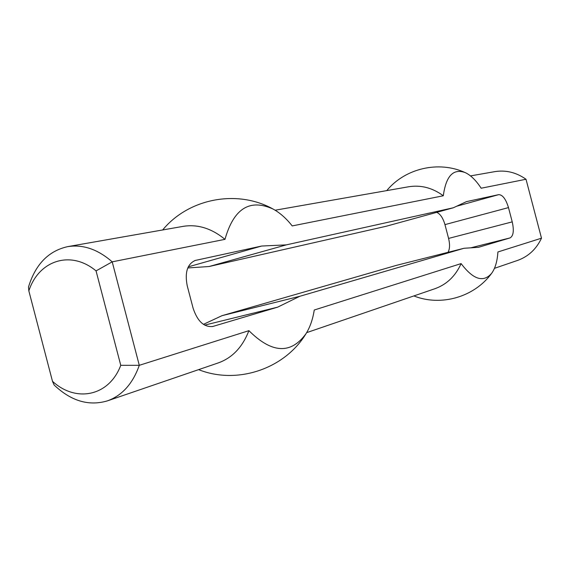 <?xml version="1.0" encoding="UTF-8"?>
<svg xmlns="http://www.w3.org/2000/svg" width="570" height="570" viewBox="0 0 570 570"><rect width="100%" height="100%" fill="white"/><g stroke="black" fill="none" stroke-linecap="round" stroke-linejoin="round"><path stroke-width="0.85" d="M448.02 252.318C449.83 249.033 450.015 244.402 448.583 238.424L444.956 224.616C443.011 217.961 440.254 213.871 436.691 212.354M187.772 267.957L209.09 266.518L386.118 226.276L453.357 207.765L466.459 201.63L498.693 194.648C502.605 194.726 505.868 199.044 508.483 207.601L512.231 221.873C514.161 230.615 513.435 235.959 510.065 237.911L478.465 247.323L463.994 248.278L396.385 265.371L221.972 315.687L203.412 324.366M453.357 207.765L286.311 244.872L261.637 246.041L195.246 260.454C187.309 264.01 184.637 272.467 187.238 285.827L193.102 308.206C197.434 321.231 203.96 327.322 212.695 326.496L277.654 307.152L299.791 296.293L221.972 315.687M299.791 296.293L463.994 248.278M277.654 307.152L204.637 325.128M470.499 175.902L494.739 171.648C505.832 169.86 516.256 172.397 526.01 179.265L541.5 238.189C536.299 249.154 528.326 256.557 517.581 260.419L494.461 268.335M526.01 179.265L481.158 188.221C476.028 180.348 470.692 175.133 465.141 172.575C453.285 168.25 446.004 175.98 443.303 195.774C432.43 187.801 420.888 184.794 408.683 186.761L275.111 210.216M306.653 332.645L434.917 288.719C446.738 284.473 455.473 276.101 461.116 263.596C473.285 279.671 483.488 282.877 491.718 273.222C495.245 268.306 497.311 261.217 497.909 251.969L541.5 238.189M461.116 263.596L314.248 310.016C312.83 319.193 310.116 327.038 306.104 333.55C290.971 354.504 271.904 353.543 248.912 330.664L139.294 365.313C132.774 383.695 122.144 395.551 107.388 400.874C88.785 406.353 71.036 401.066 54.136 385.007L52.483 381.301C75.945 402.876 109.041 396.406 120.762 365.327L139.294 365.313L112.212 261.844L224.979 239.343C233.743 208.492 249.795 198.41 273.137 209.083C279.977 212.831 286.332 218.445 292.196 225.927L443.303 195.774M96.052 270.892C70.651 249.689 38.71 260.49 28.842 290.899L28.5 286.988C35.454 264.345 48.521 250.9 67.695 246.639C82.942 244.209 97.784 249.275 112.212 261.844L96.052 270.892L120.762 365.327M28.842 290.899L52.483 381.301M67.695 246.639L183.205 226.354C197.669 224.038 211.591 228.37 224.979 239.343M286.311 244.872L209.09 266.518M261.637 246.041L188.271 266.853M248.912 330.664C242.528 347.102 232.339 357.839 218.339 362.883L107.388 400.874M456.613 206.24L498.693 194.648M508.483 207.601L444.956 224.616M512.231 221.873L448.583 238.424M510.065 237.911L470.727 247.836M213.144 326.368L212.239 326.589M194.669 260.64L195.838 260.305M465.141 172.575C438.665 160.469 405.149 168.278 386.745 190.608M413.849 295.937C441.016 306.731 474.504 297.063 491.718 273.222M273.137 209.083C237.569 189.197 188.884 198.132 162.657 229.959M198.602 369.645C237.341 385.035 284.829 368.811 306.104 333.55"/></g></svg>
